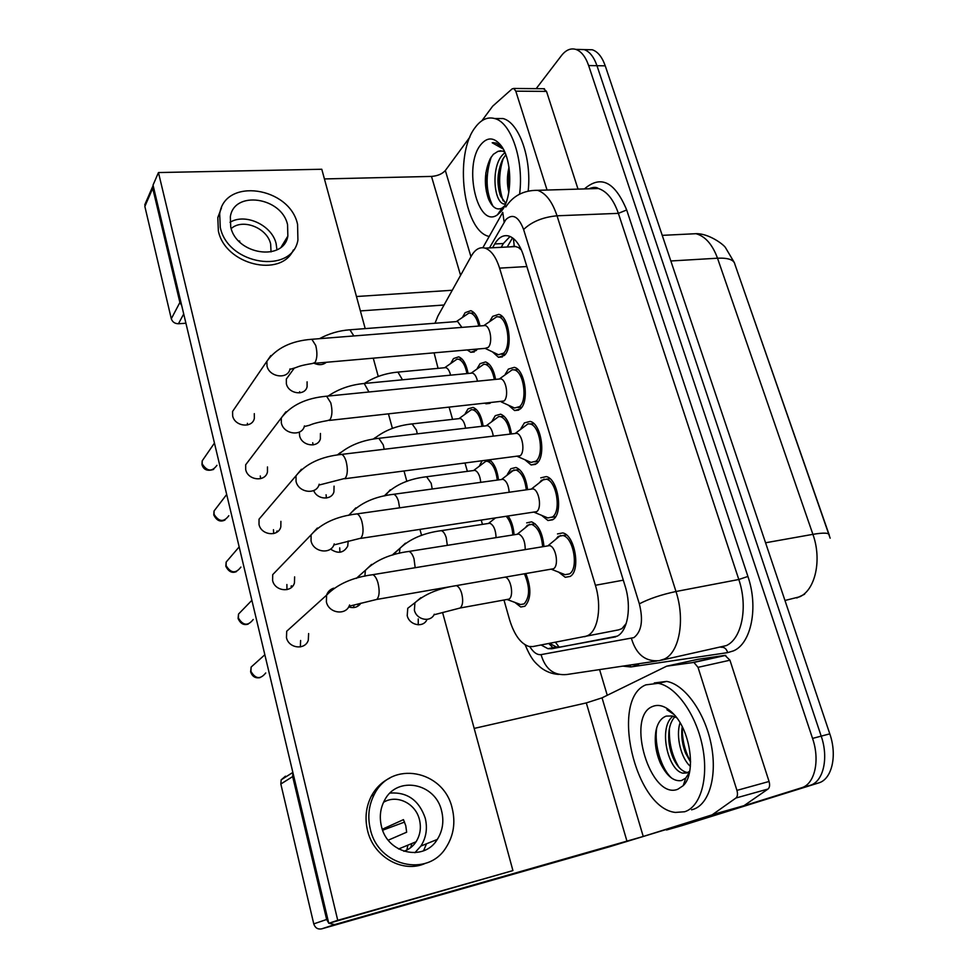 <?xml version="1.0" encoding="UTF-8"?>
<svg xmlns="http://www.w3.org/2000/svg" width="978" height="978" viewBox="0 0 978 978"><rect width="100%" height="100%" fill="white"/><g stroke="black" fill="none" stroke-linecap="round" stroke-linejoin="round"><path stroke-width="1.47" d="M525.858 573.56C531.494 588.255 531.164 599.172 524.856 606.274L520.761 607.008L514.697 602.265M479.672 465.394L481.995 461.017M465.198 413.682L468.01 408.89L473.01 407.41C478.071 409.476 481.457 415.723 483.169 426.163M450.98 362.997L453.511 358.571L458.682 356.848C463.181 358.633 466.31 364.183 468.095 373.486M507.374 474.367L510.834 468.731L515.968 467.472C522.118 470.076 525.981 477.46 527.558 489.636M492.178 420.846L495.296 415.674L500.638 414.183C506.103 416.408 509.697 422.997 511.433 433.939M490.443 402.985L485.369 403.535M477.252 368.425L480.064 363.657L485.589 361.933C490.43 363.84 493.756 369.66 495.589 379.391M477.35 349.048L476.213 350.491L470.76 352.276L467.227 349.928M462.606 317.068L465.137 312.667L470.821 310.686C475.076 312.324 478.132 317.422 480.002 325.955M557.484 533.939L562.717 532.924C574.844 534.783 581.005 570.639 570.15 576.433L565.247 577.289L558.438 571.983M540.773 477.839L546.274 476.592C557.888 478.486 563.487 513.108 553.169 519.452L547.973 520.516L541.384 515.186M520.932 428.523L524.404 422.899L530.137 421.42C541.274 423.34 546.36 456.812 536.543 463.645L531.103 464.953L524.721 459.599M505.259 374.232L508.377 369.097L514.318 367.349C524.966 369.281 529.611 401.714 520.272 409L514.599 410.552L508.426 405.173M489.868 321.09L492.667 316.371L498.78 314.354C508.988 316.297 513.218 347.752 504.318 355.479L498.462 357.276L492.496 351.872M503.976 600.027L509.55 619.649C514.232 634.856 520.724 643.793 529.037 646.482L532.839 646.568L618.622 629.869L621.922 628.622L626.226 623.451M584.612 636.739L588.022 635.455C598.218 630.223 601.935 606.005 595.394 585.272L499.587 268.131C496.017 256.969 491.176 250.307 485.076 248.131C479.758 246.725 475.198 249.317 471.396 255.918L437.887 316.077L435.027 323.241M520.577 248.167L514.232 246.175L510.736 246.835M830.151 538.169L735.26 265.368M519.061 248.106L521.396 249.94M434.085 352.838L438.071 368.351M449.195 407.447L452.582 419.354M465.051 463.205L467.374 471.347M481.262 520.186L482.447 524.367M489.819 460.002C494.428 463.719 497.313 470.357 498.487 479.917M508.218 516.115C511.555 521.066 513.511 527.289 514.073 534.783M526.677 522.875L531.58 521.836C538.487 524.88 542.607 533.108 543.951 546.519M578.267 49.45L584.098 49.585C589.575 51.467 593.866 56.846 596.971 65.697L821.202 736.128C828.879 758.097 823.305 781.85 810.053 785.371L674.588 827.706L810.053 785.371C823.305 781.85 828.879 758.097 821.202 736.128L596.971 65.697C593.866 56.846 589.575 51.467 584.098 49.585L578.267 49.45M586.47 49.646L592.326 49.78C597.839 51.663 602.142 57.017 605.248 65.844L829.796 733.855C837.486 755.737 831.85 779.429 818.549 782.962L682.424 825.469M541.115 645.003L547.937 648.683L551.69 648.769L617.314 636.116C627.827 630.896 631.764 606.727 625.113 586.054L523.536 255.735C519.954 244.757 515.076 238.192 508.902 236.04C503.413 234.622 498.694 237.263 494.734 243.962L492.57 247.752M536.176 88.656L561.433 55.624C565.834 50.012 570.626 47.934 575.81 49.389C581.274 51.284 585.541 56.675 588.634 65.55L812.547 738.414C820.224 760.468 814.686 784.295 801.495 787.791L666.446 830.016M607.252 695.285L599.587 669.6M501.188 247.312L503.364 243.534L510.051 236.456M615.737 636.837L560.174 647.033L556.396 646.971L549.624 643.39M485.222 348.4L498.45 354.757L503.633 353.156C511.47 346.322 507.729 318.608 498.731 316.896L496.787 316.725L492.557 319.623M314.121 363.351L485.1 348.364L488.193 347.386C492.814 343.217 490.553 326.579 485.222 325.54L483.205 325.698M478.78 326.053C477.093 318.828 474.428 314.525 470.785 313.143L469.037 312.997L465.222 315.576M461.897 327.385L457.618 321.505L455.809 321.64M470.247 349.672L474.269 349.317M466.946 373.596C465.345 365.564 462.594 360.772 458.694 359.244L457.032 359.122L453.45 361.615M450.589 375.173C449.55 370.919 447.985 368.413 445.882 367.618L444.146 367.777M501.225 401.897L514.55 408.009L519.562 406.64C527.79 400.173 523.695 371.603 514.294 369.892L512.264 369.745L507.863 372.887M329.268 420.418L504.025 401.004C508.878 397.068 506.408 379.916 500.834 378.865L498.67 379.085M517.582 456.518L531.005 462.398L535.834 461.237C544.477 455.173 539.978 425.674 530.162 423.975L528.034 423.841L523.487 427.252M344.757 478.743L520.186 455.748C525.296 452.044 522.582 434.342 516.751 433.303L515.516 433.205L528.034 423.841M534.306 512.301L547.839 517.937L552.436 516.983C561.519 511.36 556.58 480.858 546.335 479.183L541.494 480.271L539.428 482.729M360.613 538.401L536.702 511.641C542.056 508.205 539.086 489.892 532.998 488.866L531.714 488.78L544.11 479.061M551.409 569.282L565.052 574.673L569.404 573.915C578.964 568.768 573.524 537.179 562.827 535.528L558.23 536.421L555.712 539.379M376.823 599.428L553.56 568.731C559.196 565.59 555.932 546.616 549.575 545.602L548.23 545.528L560.504 535.431M494.355 379.513C492.716 371.09 489.795 366.041 485.589 364.403L483.755 364.256L479.795 367.056M477.508 381.188C476.433 376.64 474.758 373.926 472.46 373.058L470.528 373.241M510.198 434.085C508.67 424.44 505.492 418.633 500.675 416.665L498.756 416.542L494.648 419.562M493.267 436.127C492.35 430.332 490.455 426.836 487.594 425.65L486.482 425.564L498.756 416.542M526.286 489.819C524.941 478.939 521.531 472.325 516.029 469.978L511.518 471.078L509.807 473.12M509.183 492.252C508.572 485.235 506.518 480.919 503.01 479.293L501.861 479.232L514.037 469.868M482.007 426.298C480.491 417.129 477.496 411.628 473.046 409.819L471.323 409.696L467.606 412.386M465.589 428.205C464.66 422.802 462.887 419.55 460.283 418.486L459.281 418.413L471.323 409.696M645.859 684.857L658.182 683.329C675.81 686.348 695.7 713.598 702.302 745.517C709.038 777.424 700.823 806.777 684.661 811.752L675.37 812.425C634.624 808.183 609.991 699.001 645.859 684.857M654.282 682.95L666.69 681.409C684.392 684.38 704.368 711.507 710.957 743.304C717.693 775.102 709.405 804.381 693.157 809.381L691.593 809.808M674.844 716.764C671.837 720.15 669.918 724.698 669.086 730.444C667.974 739.417 669.245 748.451 672.913 757.547C676.642 765.823 681.116 770.737 686.36 772.302L688.011 772.473M673.06 716.14C657.778 727.265 668.108 770.933 683.035 773.17L687.069 772.913L689.747 771.116M682.228 726.727L682.008 728.402C681.177 736.556 682.363 744.796 685.541 753.097L690.59 762.094M680.065 722.803C675.492 736.3 681.275 758.757 690.382 766.336M677.778 789.258C650.456 800.359 625.419 716.605 652.485 706.519C659.099 703.769 666.14 706.287 673.634 714.05C690.725 731.299 696.348 773.635 683.17 785.689L677.778 789.258M676.678 717.718L672.351 715.982L666.25 716.092C660.932 718.06 657.473 723.133 655.871 731.299C654.319 741.776 655.786 752.314 660.272 762.926C666.617 775.909 673.683 781.789 681.483 780.554L685.786 778.048L689.551 772.119M673.549 713.952L666.959 709.759L674.123 714.588M682.314 726.886C682.021 739.466 684.796 751.055 690.602 761.654M669.429 728.451C668.842 742.901 672.045 755.896 679.05 767.437M656.739 727.681C653.976 744.698 661.336 769.136 671.813 778.256M685.688 782.388L684.013 783.231L685.382 782.889M489.196 236.468L489.11 236.444C463.376 231.248 453.67 154.414 475.345 127.274C481.152 119.512 487.643 116.614 494.807 118.57C511.286 122.556 524.086 160.771 519.587 194.133M494.636 118.521L503.034 118.546C519.037 122.458 531.751 158.179 528.206 190.844M505.809 154.756L502.606 159.487C497.227 171.859 496.531 184.023 500.504 195.979L505.773 203.326M504.966 152.654L502.826 154.585C490.968 166.358 493.633 201.737 503.743 203.986L505.528 203.925M509 167.336C506.934 175.967 506.873 184.255 508.841 192.201M501.103 211.492L497.423 214.842C477.655 229.194 462.875 166.26 480.699 144.781C487.24 136.834 493.963 137.03 500.883 145.367C512.655 159.866 512.668 198.962 501.103 211.492M500.785 150.771L497.961 151.358L493.364 154.304L490.296 158.534C484.44 171.517 483.804 184.891 488.389 198.656C492.215 207.507 496.812 210.625 502.154 208.033L505.003 205.551M502.289 147.433L496.103 142.996L492.203 142.764L503.205 148.998M497.961 151.358L502.558 151.052L504.721 152.079M503.328 158.204C498.474 173.24 498.425 187.47 503.181 200.906M491.249 156.969C485.21 175.71 485.785 192.128 492.973 206.211M493.682 142.629L492.203 142.764M498.254 174.781L498.633 188.815M485.846 172.739L486.384 191.554M435.626 841.752L436.261 839.857L435.626 841.752M698.023 667.338L693.891 662.424L666.641 666.189L697.986 659.294L724.991 655.37L729.955 660.211L698.023 667.338L736.935 790.383L769.063 781.483C770.028 785.028 769.686 787.547 768.011 789.038L743.72 805.872L609.38 846.801L321.603 928.88C317.728 929.54 315.112 927.877 313.767 923.88L326.652 919.479L328.73 923.11M729.955 660.211L769.063 781.483M292.899 772.583L292.666 776.593L280.833 784.014L313.767 923.88M280.833 784.014L281.175 779.833L285.466 776.177M292.666 776.593L326.652 919.479M328.914 923.269L334.647 924.589L643.243 836.471L712.143 814.845L735.933 798.011C737.571 796.52 737.901 793.977 736.935 790.383M474.171 728.414L586.311 702.913L602.045 697.84L666.641 666.189M286.407 240.27L286.077 238.999L286.407 240.27M509.171 190.038L508.047 171.847M543.548 88.717L546.519 91.394L515.797 91.162L547.057 190.038M546.519 91.394L578.022 189.121M444.049 305.014L360.393 310.918M185.918 323.229L178.436 323.755C174.805 323.681 172.421 322.006 171.297 318.755L179.891 302.471L181.712 305.552M153.069 185.245L152.727 188.289L144.854 206.444L171.297 318.755M144.854 206.444L145.649 202.776M152.727 188.289L179.891 302.471M356.469 296.517L452.264 290.258M324.427 178.937L431.494 176.419C437.606 175.942 442.215 173.974 445.345 170.502L469.941 137.018M515.797 91.162L513.756 88.46L512.105 88.9L492.692 106.162L481.885 120.771M418.254 624.82L418.254 618.927M414.55 603.035L407.753 608.292L407.215 615.675C409.354 625.358 423.34 628.108 426.946 619.624M353.608 607.595L353.95 605.382M348.669 606.91C353.853 608.499 357.936 607.252 360.931 603.169M339.916 552.252L339.708 547.851M330.54 549.074C337.923 554.086 343.645 553.12 347.703 546.176L348.205 541.005M326.395 498.034L326.077 494.77M313.694 490.553C317.129 499.734 331.493 500.65 333.914 491.922L334.073 486.139M313.046 444.917L312.728 442.728M299.341 432.264L299.61 435.809C301.713 446.041 318.033 448.327 320.381 438.804L320.454 433.462M300.344 646.91L300.625 640.48M349.586 604.966C346.395 615.785 328.767 613.548 326.395 601.91L326.579 595.162L286.713 631.238L286.468 637.57C288.596 648.487 305.185 650.407 308.302 640.199L308.62 633.561M286.945 589.636L286.896 584.526M334.231 543.878C331.432 554.77 313.412 552.57 311.041 540.944L311.114 534.819L272.715 574.648L272.593 580.419C274.708 591.323 291.676 593.194 294.439 582.912L294.623 576.873M273.693 533.572L273.461 529.697M264.402 512.888L259.048 519.171L259.011 524.428C261.114 535.321 278.388 537.166 280.82 526.861L280.906 521.347M260.588 478.67L260.282 475.98M250.148 458.89L245.674 464.782L245.698 469.599C247.789 480.442 265.331 482.301 267.459 471.995L267.471 466.946M299.855 392.863L299.623 391.689M289.904 374.146L286.334 379.036L286.371 383.779C288.449 393.963 305.002 396.273 307.092 386.762L307.092 381.823M247.63 424.929L247.373 423.315M236.321 405.98L232.581 411.445L232.654 415.87C234.72 426.652 252.483 428.547 254.353 418.291L254.304 413.645M399.036 549.098L392.801 555.052M365.21 328.62L321.786 169.255L158.46 172.556L337.74 920.31L512.924 870.591L442.582 612.485M436.616 590.59L436.212 589.123M421.591 535.443L419.953 529.44M406.86 481.396L404.048 471.09M392.41 428.413L388.486 414.012M378.254 376.444L373.266 358.168M158.46 172.556L153.033 185.099L328.779 923.305L512.924 870.591M337.74 920.31L328.779 923.305M381.432 826.263C387.202 853.733 424 862.021 437.3 839.43C442.692 830.799 444.134 821.3 441.616 810.933C435.491 782.901 396.995 775.334 384.513 800.371C380.283 808.354 379.256 816.985 381.432 826.263M414.892 852.718L420.895 846.056C426.225 837.596 427.667 828.305 425.247 818.183C419.097 800.322 407.374 791.935 390.051 793.048M388.242 840.188L406.652 832.205L405.772 825.725L403.449 819.637L382.312 829.246M403.853 851.288C408.938 849.552 413.009 846.386 416.078 841.765C420.234 835.053 421.359 827.681 419.452 819.662C415.687 803.341 396.726 794.075 383.535 802.302M389.843 778.072C381.982 781.899 375.845 787.865 371.444 795.97C365.968 806.618 364.672 818.097 367.52 830.395C373.462 857.083 403.009 873.684 425.393 863.342M452.178 808.244C443.78 769.979 390.992 759.869 374.219 794.539C368.743 805.224 367.447 816.752 370.307 829.1C378.07 866.3 427.704 877.755 445.98 847.62C453.621 835.725 455.687 822.608 452.178 808.244M410.736 847.608L411.836 843.513M406.909 850.029L407.814 845.175M382.655 830.212L404.574 822.07M423.572 850.762L426.469 843.806M230.735 226.982C236.358 254.757 283.693 261.786 287.85 236.101L287.569 224.757C281.86 197.128 233.962 189.989 230.331 216.871L230.735 226.982M276.945 249.806L276.138 243.73C272.08 225.295 245.392 212.739 230.013 222.312M271.04 251.896L270.649 243.987C267.214 227.862 242.593 218.118 231.199 228.595M221.517 207.764L217.801 217.568L218.375 230.967C225.123 264.769 280.906 278.192 293.351 249.965M297.569 224.365C289.794 186.835 224.5 177.079 219.683 213.95L220.27 227.397C227.886 265.197 292.129 274.745 297.923 240.087L297.569 224.365M239.402 241.725L239.757 241.101L238.608 240.918M542.631 546.739C541.58 534.636 537.937 527.179 531.69 524.355L527.386 525.272L525.284 527.753M525.235 549.599C525.162 541.445 522.998 536.262 518.743 534.037L517.545 533.976L529.611 524.269M497.301 480.076C495.932 469.758 492.729 463.511 487.667 461.359L485.87 461.261L482.044 464.147M480.76 482.35C480.051 475.785 478.12 471.787 474.953 470.345L473.914 470.284L485.87 461.261M512.851 534.978C512.276 527.008 510.113 520.809 506.347 516.396M496.066 537.631C495.785 529.978 493.731 525.186 489.905 523.23L488.829 523.169L495.32 518.059M507.301 599.575L520.54 604.538L524.159 603.891C529.942 597.02 530.027 586.996 524.404 573.805M460.235 607.986L509.037 599.098C514.159 596.274 510.907 578.01 505.149 577.167L505.113 577.154M513.426 238.534L514.232 246.175M555.455 642.277L559.123 647.167M623.304 580.174L595.394 585.272M526.849 266.542L499.587 268.131M784.955 600.48L799.796 596.763C815.42 589.807 822.058 559.587 812.901 534.343C823.818 532.497 829.283 532.778 829.295 535.198M796.752 597.986L804.613 594.221M828.941 534.196L734.943 264.463C734.123 259.83 728.304 257.74 717.51 258.204C712.436 244.463 705.272 236.297 695.994 233.693L686.263 234.182M765.566 542.778L812.901 534.343L717.51 258.204L670.835 260.979M605.248 65.844L588.634 65.55M829.796 733.855L812.547 738.414M818.549 782.962L801.495 787.791M682.925 825.334L667.192 829.821M529.807 646.629C533.389 652.436 537.142 655.089 541.066 654.624L633.891 637.619C641.605 631.58 643.414 620.321 639.343 603.842L523.609 229.512C518.646 216.529 512.729 213.216 505.87 219.573L489.465 247.911M507.117 205.099L505.797 206.994C513.034 195.771 523.646 190.221 537.607 190.319C545.822 193.155 552.289 201.639 557.032 215.796L675.981 591.507C685.321 619.673 679.392 652.412 664.38 659.038L659.368 660.639C645.529 661.947 636.226 654.563 631.458 638.487M584.428 188.925C600.834 174.744 614.93 181.761 626.69 209.977L747.913 576.445L738.806 579.502L675.981 591.507C661.299 594.648 649.086 598.768 639.343 603.842M482.863 247.715L502.765 212.36L504.135 222.092M747.913 576.445C758.61 607.326 751.251 643.438 733.561 650.835L727.656 652.632L630.798 666.947L622.778 666.128M661.458 660.187L726.226 645.627C741.837 638.94 748.243 606.898 738.806 579.502L618.377 213.351C613.561 199.549 606.898 191.26 598.365 188.509L589.233 188.778M638.316 663.793L638.671 665.236L631.764 664.783M592.595 188.681L593.854 187.409M656.959 661.006L566.824 674.514C553.903 675.761 545.308 669.135 541.066 654.624M523.609 229.512C531.726 221.713 542.863 217.14 557.032 215.796L618.377 213.351L626.69 209.977M630.101 665.028L630.798 666.947M721.006 647.253C724.282 646.947 726.507 648.744 727.656 652.632M560.174 647.033L551.69 648.769M503.364 243.534L494.734 243.962M216.945 465.308C212.043 472.007 207.128 471.543 202.201 463.902L202.189 460.87L204.781 457.105M202.043 464.905L202.201 463.902M290.197 369.305L295.405 367.74C297.715 367.031 299.244 365.601 312.41 363.51L315.002 362.532C317.251 358.474 317.495 352.789 315.747 345.478L311.848 339.28L310.148 339.415M290.014 368.889C288.143 379.709 269.305 377.41 267.006 365.98L266.884 361.298L270.845 355.54M353.865 335.943L349.904 329.794L348.266 329.916M326.371 362.288C322.997 365.051 318.975 365.405 314.293 363.339M402.484 379.806L397.936 372.105L396.261 372.263M228.815 515.699C223.815 522.423 218.889 521.959 214.035 514.294L214.048 510.993L217.153 506.959M213.852 515.21L214.035 514.294M304.659 426.481L309.146 425.332C311.31 424.721 312.544 423.278 327.434 420.613L329.953 419.794C332.288 415.931 332.557 410.271 330.772 402.814L326.603 396.212L324.782 396.396M304.451 425.895C302.3 436.763 283.693 434.538 281.358 423.022L281.285 417.924L285.931 411.775M240.894 567.081C235.796 573.817 230.857 573.34 226.101 565.651L226.162 562.057L229.854 557.753M225.881 566.482L226.101 565.651M319.415 484.966L345.234 478.328C347.667 474.672 347.96 469.049 346.139 461.433C344.941 457.533 343.449 455.186 341.677 454.391L339.733 454.636M319.195 484.208C316.725 495.112 298.388 492.912 296.041 481.335L296.028 475.748L301.444 469.257M253.204 619.502C247.984 626.201 243.045 625.7 238.387 617.998L238.522 614.074L242.923 609.538M238.155 618.744L238.387 617.998M334.452 544.807L360.87 538.181C363.388 534.758 363.718 529.147 361.848 521.384C360.564 517.215 358.975 514.709 357.068 513.878L355.014 514.171M532.998 488.866L357.068 513.878C336.738 516.262 321.42 523.242 311.114 534.819L317.361 528.034M265.723 672.974C260.392 679.6 255.454 679.074 250.93 671.385L251.138 667.057L256.358 662.375M250.661 672.033L250.93 671.385M349.794 606.054L376.848 599.404C379.476 596.201 379.831 590.639 377.924 582.705C376.554 578.255 374.843 575.577 372.801 574.685L370.625 575.04M549.575 545.602L372.801 574.685C352.63 577.375 337.227 584.196 326.579 595.162C327.813 591.641 330.197 589.306 333.718 588.157M368.938 391.995L364.232 383.486L362.496 383.657M277.312 531.873L277.116 530.968M384.183 449.269L383.254 444.868L378.853 438.303L377.007 438.523M337.324 454.978L340.515 452.484M292.312 586.555L291.517 585.773M399.599 507.826L398.474 501.249C397.239 497.337 395.662 495.015 393.779 494.269L391.823 494.538M350.002 515.051L350.368 513.621L355.858 507.839M417.276 433.829L416.445 430.063L412.117 423.914L410.357 424.11M373.193 439.098L375.491 437.484M586.311 702.913L626.996 841.276M602.045 697.84L643.243 836.471M743.72 805.872L712.143 814.845M334.647 924.589L321.603 928.88M693.133 662.399L724.991 655.37M712.73 814.552L744.319 805.579M768.011 789.038L735.933 798.011M431.494 176.419L460.577 275.331M445.345 170.502L470.956 256.701M183.717 313.975L178.436 323.755M415.173 567.717L414.024 558.841C412.692 554.673 411.029 552.203 409 551.421L406.946 551.739M364.88 576.189L365.381 570.321L371.591 564.392M432.227 489L431.176 483.266L426.579 476.751L424.709 476.995M385.124 495.773L390.295 489.782M359.782 604.649L358.168 604.612M447.325 545.345L446.212 537.558C444.929 533.646 443.303 531.347 441.31 530.651L439.354 530.944M399.317 553.303L400.026 548.23L405.454 543.157M434.428 614.673L460.247 607.986C462.936 605.125 463.376 600.125 461.567 592.974C460.198 588.817 458.462 586.372 456.347 585.639L456.31 585.626M434.293 614.221C430.675 622.778 416.567 619.979 414.391 610.211L414.929 602.741L420.943 597.644M520.761 607.008L524.905 606.238M486.078 403.78L489.807 403.376M470.76 352.276L474.257 351.97M565.247 577.289L570.174 576.409M547.973 520.516L552.668 519.795M531.103 464.953L535.528 464.367M514.599 410.552L518.768 410.088M498.462 357.276L502.362 356.921M548.78 643.548L553.634 648.365M512.533 237.862L507.203 247.006M515.956 246.566L485.076 248.131M662.228 235.356L695.994 233.693C708.757 233.29 723.94 244.683 725.529 247.715L734.295 262.532M592.326 49.78L575.81 49.389M537.607 190.319L598.365 188.509C596.372 186.945 593.218 187.042 588.903 188.791M525.1 644.832C532.069 660.92 535.247 662.546 540.553 667.448C545.993 671.654 552.044 673.976 558.695 674.429M556.396 646.971L547.937 648.683M213.705 469.379C207.422 471.445 203.497 469.843 201.957 464.55L202.189 460.87L214.451 443.071M498.731 316.896L502.313 316.615M484.098 325.429L496.787 316.725M485.222 325.54L311.848 339.28C291.199 340.833 276.212 348.168 266.884 361.298L232.581 411.445M501.885 354.439L505.443 354.122M470.785 313.143L474.196 312.887M456.604 321.407L469.037 312.997M457.618 321.505L349.904 329.794C339.17 330.564 329.036 333.522 319.5 338.669M294.207 368.217L286.334 379.036M473.817 349.562L477.191 349.268M458.694 359.244L461.946 358.95M444.929 367.545L457.032 359.122M445.882 367.618L397.936 372.105C385.479 373.229 374.281 377.019 364.342 383.486M225.038 519.99C220.319 522.338 216.566 520.638 213.779 514.893L214.048 510.993L226.688 494.489M514.294 369.892L517.9 369.55M499.648 378.767L512.264 369.745M500.834 378.865L326.603 396.212C306.028 398.034 290.931 405.271 281.285 417.924L245.674 464.782M518.218 407.606L521.8 407.203M236.529 571.568C232.092 573.475 228.522 571.678 225.82 566.201L226.162 562.057L239.17 546.898M530.162 423.975L533.792 423.56M516.751 433.303L341.677 454.391C321.212 456.494 305.992 463.621 296.028 475.748L259.048 519.171M534.905 461.873L538.511 461.408M248.192 624.111C243.766 625.504 240.405 623.634 238.094 618.499L238.522 614.074L251.884 600.309M546.335 479.183L549.966 478.67M551.971 517.301L555.59 516.739M260.062 677.632C255.405 678.5 252.251 676.568 250.612 671.813L251.138 667.057L264.842 654.759M562.827 535.528L566.47 534.942M485.589 364.403L489.012 364.073M471.408 372.973L483.755 364.256M472.46 373.058L364.232 383.486C350.625 384.745 338.596 388.926 328.156 396.053M500.675 416.665L504.11 416.273M487.594 425.65L378.853 438.303C362.178 440.088 348.584 445.601 338.07 454.868M276.774 531.36L276.896 532.179M291.835 587.057L291.016 586.262M516.029 469.978L519.489 469.513M503.01 479.293L393.779 494.269C374.916 496.469 360.442 502.924 350.368 513.621L348.669 515.333M473.046 409.819L476.323 409.452M460.283 418.486L412.117 423.914C396.799 425.54 384.048 430.564 373.877 438.988M658.182 683.329L666.69 681.409M683.035 773.17L686.36 772.302M685.786 778.048L683.17 785.689M494.807 118.57L503.034 118.546M502.154 208.033L497.423 214.842M501.469 146.187L500.883 145.367M292.862 772.424L281.175 779.833M693.891 662.424L725.762 655.382M152.629 186.639L144.756 204.83M513.756 88.46L544.453 88.729M420.895 846.056L437.3 839.43M398.572 848.99L416.078 841.765M371.444 795.97L374.219 794.539M281.199 247.006L287.85 236.101M217.801 217.568L219.683 213.95M531.69 524.355L535.162 523.817M518.743 534.037L409 551.421C390.295 553.903 375.748 560.198 365.381 570.321L356.285 578.401M487.667 461.359L490.956 460.931M474.953 470.345L426.579 476.751C408.963 478.804 395.259 484.807 385.442 494.758L384.195 495.98M359.672 604.759L357.838 604.881M489.905 523.23L441.31 530.651C423.841 532.949 410.075 538.817 400.026 548.23L393.083 554.294M456.347 585.639C439.036 588.206 425.234 593.903 414.929 602.741L407.753 608.292"/></g></svg>

